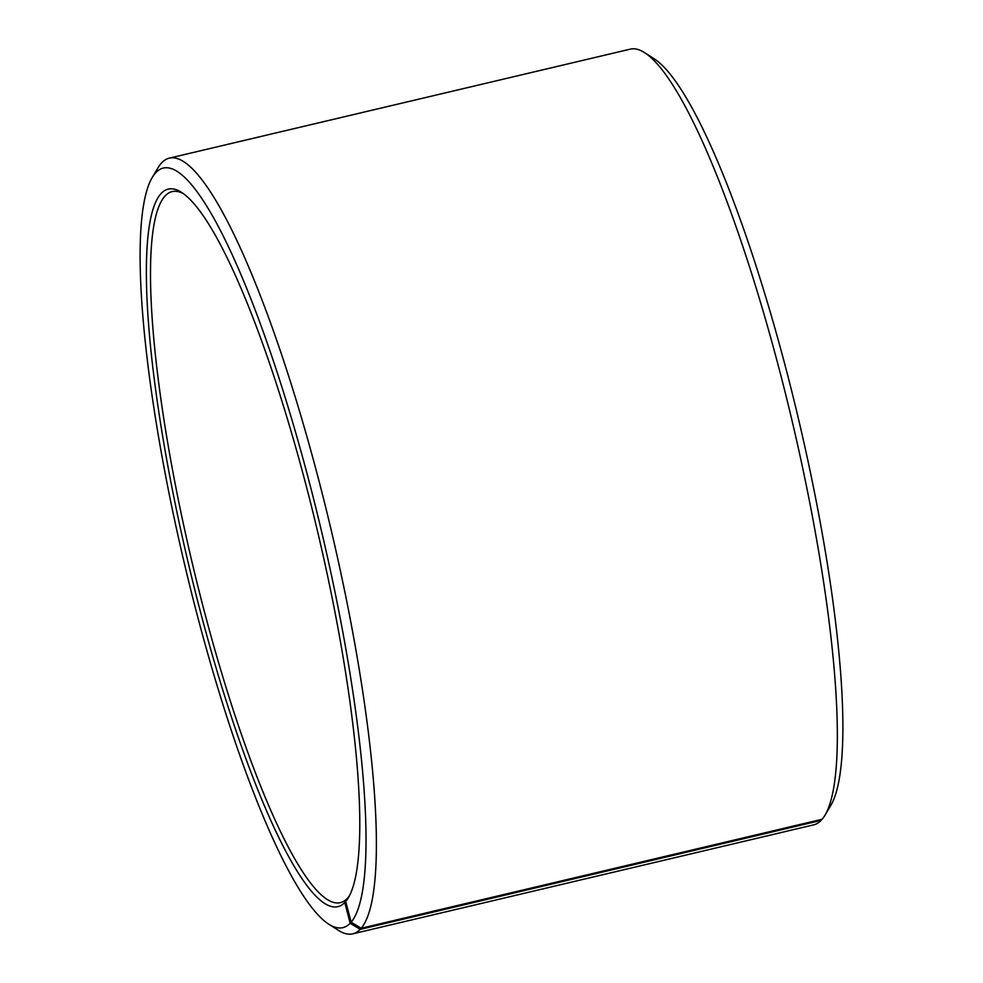 <?xml version="1.0" encoding="UTF-8"?>
<svg xmlns="http://www.w3.org/2000/svg" width="983" height="983" viewBox="0 0 983 983"><rect width="100%" height="100%" fill="white"/><g stroke="black" fill="none" stroke-linecap="round" stroke-linejoin="round"><path stroke-width="1.47" d="M347.503 898.474L347.134 898.56A365.332 65.947 76.7 0 1 340.315 902.652A365.332 65.947 76.7 0 1 197.018 582.747A365.332 65.947 76.7 0 1 165.365 195.691A365.332 65.947 76.7 0 1 172.185 191.599A365.332 65.947 76.7 0 1 183.514 193.725M349.481 895.673A365.332 65.947 76.7 0 1 348.068 897.528L345.721 901.46L351.152 922.165L361.191 928.259L822.144 819.257A398.545 71.943 76.7 0 0 824.983 815.226A398.545 71.943 76.7 0 0 791.991 420.441A398.545 71.943 76.7 0 0 644.676 52.701A398.545 71.943 76.7 0 0 630.263 49.15L169.309 158.14A398.545 71.943 76.7 0 1 324.808 503.775A398.545 71.943 76.7 0 1 361.191 928.259M347.134 898.56L344.787 902.505L350.157 923.27L360.171 929.377L821.124 820.387L821.739 819.355M821.124 820.387A398.545 71.943 76.7 0 1 813.691 824.86L352.737 933.85A398.545 71.943 76.7 0 1 338.324 930.299L328.764 924.167A390.239 70.444 76.7 0 1 184.521 564.082A390.239 70.444 76.7 0 1 152.218 177.53A390.239 70.444 76.7 0 1 155.99 172.48A390.239 70.444 76.7 0 1 310.001 484.852A390.239 70.444 76.7 0 1 351.152 922.165M360.171 929.377A398.545 71.943 76.7 0 1 352.737 933.85M152.218 177.53L158.017 167.774A398.545 71.943 76.7 0 1 161.876 162.613A398.545 71.943 76.7 0 1 169.309 158.14M350.157 923.27A390.239 70.444 76.7 0 1 328.764 924.167M344.787 902.505A368.662 66.549 76.7 0 1 198.492 604.324A368.662 66.549 76.7 0 1 161.359 193.246A368.662 66.549 76.7 0 1 181.572 192.398A368.662 66.549 76.7 0 1 317.841 532.565A368.662 66.549 76.7 0 1 348.351 897.737A368.662 66.549 76.7 0 1 345.721 901.46M644.676 52.701L654.236 58.833A390.239 70.444 76.7 0 1 798.479 418.918A390.239 70.444 76.7 0 1 830.782 805.47L824.983 815.226"/></g></svg>
